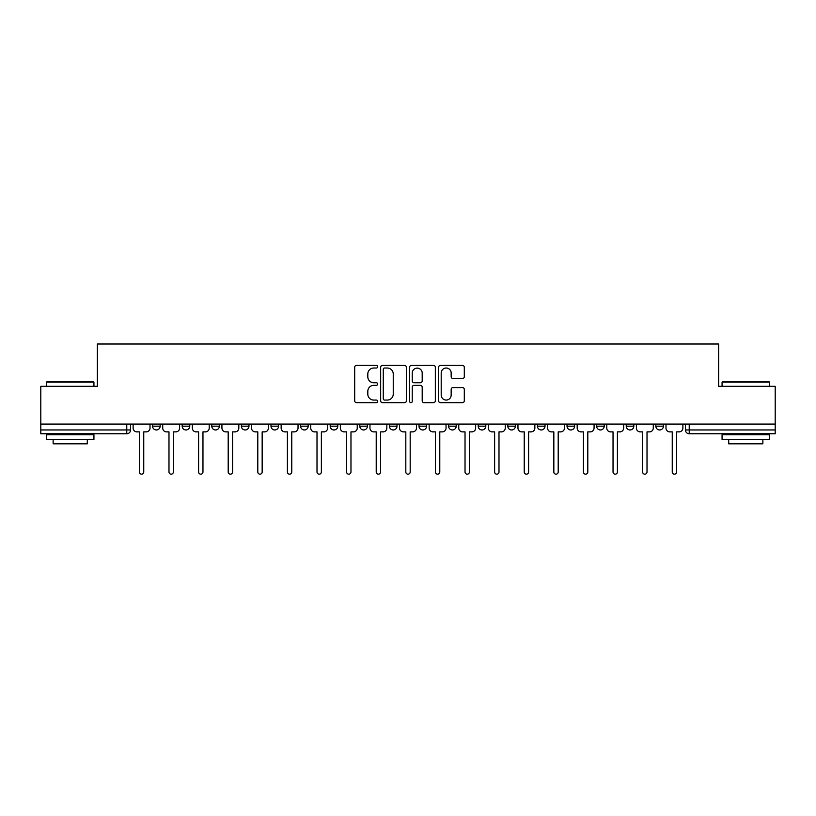<?xml version="1.0" encoding="UTF-8"?>
<svg xmlns="http://www.w3.org/2000/svg" width="816" height="816" viewBox="0 0 816 816"><rect width="100%" height="100%" fill="white"/><g stroke="black" fill="none" stroke-linecap="round" stroke-linejoin="round"><path stroke-width="1.22" d="M377.635 366.721A1.306 1.306 0 0 0 376.339 365.415L356.541 365.415A1.867 1.867 0 0 0 354.685 367.282L354.685 400.809A1.867 1.867 0 0 0 356.541 402.665L376.339 402.665A1.306 1.306 0 0 0 377.635 401.37A1.306 1.306 0 0 0 376.339 400.064L373.769 400.064A5.957 5.957 0 0 1 367.812 394.097L367.812 391.303A5.957 5.957 0 0 1 373.769 385.346L376.339 385.346A1.306 1.306 0 0 0 377.635 384.04A1.306 1.306 0 0 0 376.339 382.735L373.769 382.735A5.957 5.957 0 0 1 367.812 376.778L367.812 373.983A5.957 5.957 0 0 1 373.769 368.026L376.339 368.026A1.306 1.306 0 0 0 377.635 366.721M478.217 424.085L478.217 426.166L485.806 426.166A3.794 3.794 0 0 1 482.011 429.961A3.794 3.794 0 0 1 478.217 426.166L478.217 424.085M389.405 424.085L389.405 426.166L396.994 426.166A3.794 3.794 0 0 1 393.2 429.961A3.794 3.794 0 0 1 389.405 426.166L389.405 424.085M330.194 424.085L330.194 426.166L337.783 426.166A3.794 3.794 0 0 1 333.989 429.961A3.794 3.794 0 0 1 330.194 426.166L330.194 424.085M300.594 424.085L300.594 426.166L308.183 426.166A3.794 3.794 0 0 1 304.388 429.961A3.794 3.794 0 0 1 300.594 426.166L300.594 424.085M241.383 424.085L241.383 426.166L248.972 426.166A3.794 3.794 0 0 1 245.177 429.961A3.794 3.794 0 0 1 241.383 426.166L241.383 424.085M462.437 378.542A1.867 1.867 0 0 0 464.304 376.686L464.304 367.282A1.867 1.867 0 0 0 462.437 365.415L440.456 365.415A1.867 1.867 0 0 0 438.59 367.282L438.59 400.809A1.867 1.867 0 0 0 440.456 402.665L462.437 402.665A1.867 1.867 0 0 0 464.304 400.809L464.304 389.446A1.867 1.867 0 0 0 462.437 387.58L453.033 387.58A1.867 1.867 0 0 0 451.166 389.446L451.166 395.077A4.988 4.988 0 0 1 446.189 400.064A4.988 4.988 0 0 1 441.201 395.077L441.201 373.004A4.988 4.988 0 0 1 446.189 368.026A4.988 4.988 0 0 1 451.166 373.004L451.166 376.686A1.867 1.867 0 0 0 453.033 378.542L462.437 378.542M40.8 424.085L40.8 386.315L97.349 386.315L97.349 344.005L718.651 344.005L718.651 386.315L775.2 386.315L775.2 424.085L40.8 424.085L40.8 429.961L130.56 429.961L130.56 424.085L130.56 429.961A3.794 3.794 0 0 1 126.766 433.765L40.8 433.765L40.8 429.961M406.368 367.282A1.867 1.867 0 0 0 404.512 365.415L382.531 365.415A1.867 1.867 0 0 0 380.664 367.282L380.664 400.809A1.867 1.867 0 0 0 382.531 402.665L404.512 402.665A1.867 1.867 0 0 0 406.368 400.809L406.368 367.282M411.488 365.415L433.469 365.415A1.867 1.867 0 0 1 435.336 367.282L435.336 400.809A1.867 1.867 0 0 1 433.469 402.665L424.065 402.665A1.867 1.867 0 0 1 422.198 400.809L422.198 387.212A1.867 1.867 0 0 0 420.342 385.346L414.1 385.346A1.867 1.867 0 0 0 412.233 387.212L412.233 401.37A1.306 1.306 0 0 1 410.938 402.665A1.306 1.306 0 0 1 409.632 401.37L409.632 367.282A1.867 1.867 0 0 1 411.488 365.415M685.44 424.085L685.44 429.961L775.2 429.961L775.2 433.765L689.234 433.765A3.794 3.794 0 0 1 685.44 429.961M775.2 424.085L775.2 429.961M663.428 424.085L663.428 426.166A3.794 3.794 0 0 1 659.634 429.961A3.794 3.794 0 0 1 655.84 426.166L663.428 426.166A3.794 3.794 0 0 1 659.634 429.961M655.84 424.085L655.84 426.166M633.828 424.085L633.828 426.166A3.794 3.794 0 0 1 630.023 429.961A3.794 3.794 0 0 1 626.229 426.166L633.828 426.166M626.229 424.085L626.229 426.166M604.217 424.085L604.217 426.166A3.794 3.794 0 0 1 600.423 429.961A3.794 3.794 0 0 1 596.629 426.166L604.217 426.166M596.629 424.085L596.629 426.166M574.617 424.085L574.617 426.166A3.794 3.794 0 0 1 570.823 429.961A3.794 3.794 0 0 1 567.028 426.166L574.617 426.166M567.028 424.085L567.028 426.166M545.017 424.085L545.017 426.166A3.794 3.794 0 0 1 541.212 429.961A3.794 3.794 0 0 1 537.418 426.166A3.794 3.794 0 0 0 541.212 429.961M537.418 424.085L537.418 426.166L545.017 426.166M515.406 424.085L515.406 426.166A3.794 3.794 0 0 1 511.612 429.961A3.794 3.794 0 0 1 507.817 426.166A3.794 3.794 0 0 0 511.612 429.961M507.817 424.085L507.817 426.166L515.406 426.166M485.806 424.085L485.806 426.166A3.794 3.794 0 0 1 482.011 429.961M456.205 424.085L456.205 426.166A3.794 3.794 0 0 1 452.401 429.961A3.794 3.794 0 0 1 448.606 426.166L456.205 426.166M448.606 424.085L448.606 426.166M426.595 424.085L426.595 426.166A3.794 3.794 0 0 1 422.8 429.961A3.794 3.794 0 0 1 419.006 426.166L426.595 426.166L426.595 424.085M419.006 424.085L419.006 426.166M396.994 424.085L396.994 426.166M367.394 424.085L367.394 426.166A3.794 3.794 0 0 1 363.599 429.961A3.794 3.794 0 0 1 359.795 426.166L367.394 426.166L367.394 424.085M359.795 424.085L359.795 426.166M337.783 424.085L337.783 426.166L337.783 424.085M308.183 426.166L308.183 424.085L308.183 426.166A3.794 3.794 0 0 1 304.388 429.961M278.582 424.085L278.582 426.166A3.794 3.794 0 0 1 274.788 429.961A3.794 3.794 0 0 1 270.983 426.166A3.794 3.794 0 0 0 274.788 429.961A3.794 3.794 0 0 0 278.582 426.166L278.582 424.085M270.983 424.085L270.983 426.166L278.582 426.166M248.972 424.085L248.972 426.166M219.371 424.085L219.371 426.166A3.794 3.794 0 0 1 215.577 429.961A3.794 3.794 0 0 1 211.783 426.166A3.794 3.794 0 0 0 215.577 429.961A3.794 3.794 0 0 0 219.371 426.166L211.783 426.166L211.783 424.085M182.172 424.085L182.172 426.166L189.771 426.166L189.771 424.085L189.771 426.166A3.794 3.794 0 0 1 185.977 429.961A3.794 3.794 0 0 1 182.172 426.166A3.794 3.794 0 0 0 185.977 429.961M152.572 424.085L152.572 426.166L160.16 426.166L160.16 424.085L160.16 426.166A3.794 3.794 0 0 1 156.366 429.961A3.794 3.794 0 0 1 152.572 426.166A3.794 3.794 0 0 0 156.366 429.961M384.581 368.026A1.306 1.306 0 0 0 383.275 369.322L383.275 398.759A1.306 1.306 0 0 0 384.581 400.064L387.274 400.064A5.957 5.957 0 0 0 393.241 394.097L393.241 373.983A5.957 5.957 0 0 0 387.274 368.026L384.581 368.026M422.198 373.096A4.988 4.988 0 0 0 417.221 368.118A4.988 4.988 0 0 0 412.233 373.096L412.233 380.878A1.867 1.867 0 0 0 414.1 382.735L420.342 382.735A1.867 1.867 0 0 0 422.198 380.878L422.198 373.096M133.12 428.063L133.12 424.085L133.12 428.063A3.794 3.794 48.4 0 0 136.915 431.868L139.383 431.868L139.383 471.995A2.183 2.183 48.4 0 0 141.566 474.178A2.183 2.183 48.4 0 0 143.749 471.995L143.749 431.868L146.217 431.868A3.794 3.794 48.4 0 0 150.011 428.063L150.011 424.085M136.915 431.868L139.383 431.868L139.383 471.995M143.749 471.995L143.749 431.868L146.217 431.868M162.721 428.063L162.721 424.085L162.721 428.063A3.794 3.794 48.4 0 0 166.525 431.868L168.983 431.868L168.983 471.995A2.183 2.183 48.4 0 0 171.166 474.178A2.183 2.183 48.4 0 0 173.349 471.995L173.349 431.868L175.817 431.868A3.794 3.794 48.4 0 0 179.612 428.063L179.612 424.085M192.331 428.063L192.331 424.085L192.331 428.063A3.794 3.794 48.4 0 0 196.126 431.868L198.594 431.868L198.594 471.995A2.183 2.183 48.4 0 0 200.777 474.178A2.183 2.183 48.4 0 0 202.96 471.995L202.96 431.868L205.428 431.868A3.794 3.794 48.4 0 0 209.222 428.063L209.222 424.085M166.525 431.868L168.983 431.868L168.983 471.995M173.349 471.995L173.349 431.868L175.817 431.868M196.126 431.868L198.594 431.868L198.594 471.995M202.96 471.995L202.96 431.868L205.428 431.868M46.492 382.143L47.063 381.572L93.361 381.572L93.932 382.143L46.492 382.143L46.492 386.315M93.932 439.457L46.492 439.457L46.492 434.714L93.932 434.714L93.932 439.457M87.292 439.457L87.292 443.822L53.132 443.822L53.132 439.457M722.068 382.143L722.639 381.572L768.937 381.572L769.508 382.143L722.068 382.143L722.068 386.315M769.508 439.457L722.068 439.457L722.068 434.714L769.508 434.714L769.508 439.457M762.868 439.457L762.868 443.822L728.708 443.822L728.708 439.457M221.932 428.063L221.932 424.085L221.932 428.063A3.794 3.794 48.4 0 0 225.726 431.868L228.194 431.868L228.194 471.995A2.183 2.183 48.4 0 0 230.377 474.178A2.183 2.183 48.4 0 0 232.56 471.995L232.56 431.868L235.028 431.868A3.794 3.794 48.4 0 0 238.823 428.063L238.823 424.085M251.532 428.063L251.532 424.085L251.532 428.063A3.794 3.794 48.4 0 0 255.337 431.868L257.795 431.868L257.795 471.995A2.183 2.183 48.4 0 0 259.978 474.178A2.183 2.183 48.4 0 0 262.16 471.995L262.16 431.868L264.629 431.868A3.794 3.794 48.4 0 0 268.423 428.063L268.423 424.085M281.143 428.063L281.143 424.085L281.143 428.063A3.794 3.794 48.4 0 0 284.937 431.868L287.405 431.868L287.405 471.995A2.183 2.183 48.4 0 0 289.588 474.178A2.183 2.183 48.4 0 0 291.771 471.995L291.771 431.868L294.239 431.868A3.794 3.794 48.4 0 0 298.034 428.063L298.034 424.085M225.726 431.868L228.194 431.868L228.194 471.995M232.56 471.995L232.56 431.868L235.028 431.868M255.337 431.868L257.795 431.868L257.795 471.995M262.16 471.995L262.16 431.868L264.629 431.868M284.937 431.868L287.405 431.868L287.405 471.995M291.771 471.995L291.771 431.868L294.239 431.868M310.743 428.063L310.743 424.085L310.743 428.063A3.794 3.794 48.4 0 0 314.537 431.868L317.006 431.868L317.006 471.995A2.183 2.183 48.4 0 0 319.189 474.178A2.183 2.183 48.4 0 0 321.371 471.995L321.371 431.868L323.84 431.868A3.794 3.794 48.4 0 0 327.634 428.063L327.634 424.085M314.537 431.868L317.006 431.868L317.006 471.995M321.371 471.995L321.371 431.868L323.84 431.868M340.343 428.063L340.343 424.085L340.343 428.063A3.794 3.794 48.4 0 0 344.148 431.868L346.606 431.868L346.606 471.995A2.183 2.183 48.4 0 0 348.789 474.178A2.183 2.183 48.4 0 0 350.972 471.995L350.972 431.868L353.44 431.868A3.794 3.794 48.4 0 0 357.235 428.063L357.235 424.085M344.148 431.868L346.606 431.868L346.606 471.995M350.972 471.995L350.972 431.868L353.44 431.868M369.954 428.063L369.954 424.085L369.954 428.063A3.794 3.794 48.4 0 0 373.748 431.868L376.217 431.868L376.217 471.995A2.183 2.183 48.4 0 0 378.4 474.178A2.183 2.183 48.4 0 0 380.582 471.995L380.582 431.868L383.041 431.868A3.794 3.794 48.4 0 0 386.845 428.063L386.845 424.085M373.748 431.868L376.217 431.868L376.217 471.995M380.582 471.995L380.582 431.868L383.041 431.868M399.554 428.063L399.554 424.085L399.554 428.063A3.794 3.794 48.4 0 0 403.349 431.868L405.817 431.868L405.817 471.995A2.183 2.183 48.4 0 0 408 474.178A2.183 2.183 48.4 0 0 410.183 471.995L410.183 431.868L412.651 431.868A3.794 3.794 48.4 0 0 416.446 428.063L416.446 424.085M403.349 431.868L405.817 431.868L405.817 471.995M410.183 471.995L410.183 431.868L412.651 431.868M429.155 428.063L429.155 424.085L429.155 428.063A3.794 3.794 48.4 0 0 432.959 431.868L435.418 431.868L435.418 471.995A2.183 2.183 48.4 0 0 437.6 474.178A2.183 2.183 48.4 0 0 439.783 471.995L439.783 431.868L442.252 431.868A3.794 3.794 48.4 0 0 446.046 428.063L446.046 424.085M432.959 431.868L435.418 431.868L435.418 471.995M439.783 471.995L439.783 431.868L442.252 431.868M458.765 428.063L458.765 424.085L458.765 428.063A3.794 3.794 48.4 0 0 462.56 431.868L465.028 431.868L465.028 471.995A2.183 2.183 48.4 0 0 467.211 474.178A2.183 2.183 48.4 0 0 469.394 471.995L469.394 431.868L471.852 431.868A3.794 3.794 48.4 0 0 475.657 428.063L475.657 424.085M462.56 431.868L465.028 431.868L465.028 471.995M469.394 471.995L469.394 431.868L471.852 431.868M488.366 428.063L488.366 424.085L488.366 428.063A3.794 3.794 48.4 0 0 492.16 431.868L494.629 431.868L494.629 471.995A2.183 2.183 48.4 0 0 496.811 474.178A2.183 2.183 48.4 0 0 498.994 471.995L498.994 431.868L501.463 431.868A3.794 3.794 48.4 0 0 505.257 428.063L505.257 424.085M492.16 431.868L494.629 431.868L494.629 471.995M498.994 471.995L498.994 431.868L501.463 431.868M517.966 428.063L517.966 424.085L517.966 428.063A3.794 3.794 48.4 0 0 521.761 431.868L524.229 431.868L524.229 471.995A2.183 2.183 48.4 0 0 526.412 474.178A2.183 2.183 48.4 0 0 528.595 471.995L528.595 431.868L531.063 431.868A3.794 3.794 48.4 0 0 534.857 428.063L534.857 424.085M521.761 431.868L524.229 431.868L524.229 471.995M528.595 471.995L528.595 431.868L531.063 431.868M547.577 428.063L547.577 424.085L547.577 428.063A3.794 3.794 48.4 0 0 551.371 431.868L553.84 431.868L553.84 471.995A2.183 2.183 48.4 0 0 556.022 474.178A2.183 2.183 48.4 0 0 558.205 471.995L558.205 431.868L560.663 431.868A3.794 3.794 48.4 0 0 564.468 428.063L564.468 424.085M551.371 431.868L553.84 431.868L553.84 471.995M558.205 471.995L558.205 431.868L560.663 431.868M577.177 428.063L577.177 424.085L577.177 428.063A3.794 3.794 48.4 0 0 580.972 431.868L583.44 431.868L583.44 471.995A2.183 2.183 48.4 0 0 585.623 474.178A2.183 2.183 48.4 0 0 587.806 471.995L587.806 431.868L590.274 431.868A3.794 3.794 48.4 0 0 594.068 428.063L594.068 424.085M580.972 431.868L583.44 431.868L583.44 471.995M587.806 471.995L587.806 431.868L590.274 431.868M606.778 428.063L606.778 424.085L606.778 428.063A3.794 3.794 48.4 0 0 610.572 431.868L613.04 431.868L613.04 471.995A2.183 2.183 48.4 0 0 615.223 474.178A2.183 2.183 48.4 0 0 617.406 471.995L617.406 431.868L619.874 431.868A3.794 3.794 48.4 0 0 623.669 428.063L623.669 424.085M610.572 431.868L613.04 431.868L613.04 471.995M617.406 471.995L617.406 431.868L619.874 431.868M636.388 428.063L636.388 424.085L636.388 428.063A3.794 3.794 48.4 0 0 640.183 431.868L642.651 431.868L642.651 471.995A2.183 2.183 48.4 0 0 644.834 474.178A2.183 2.183 48.4 0 0 647.017 471.995L647.017 431.868L649.475 431.868A3.794 3.794 48.4 0 0 653.279 428.063L653.279 424.085M640.183 431.868L642.651 431.868L642.651 471.995M647.017 471.995L647.017 431.868L649.475 431.868M665.989 428.063L665.989 424.085L665.989 428.063A3.794 3.794 48.4 0 0 669.783 431.868L672.251 431.868L672.251 471.995A2.183 2.183 48.4 0 0 674.434 474.178A2.183 2.183 48.4 0 0 676.617 471.995L676.617 431.868L679.085 431.868A3.794 3.794 48.4 0 0 682.88 428.063L682.88 424.085M669.783 431.868L672.251 431.868L672.251 471.995M676.617 471.995L676.617 431.868L679.085 431.868M126.766 424.085L126.766 433.765M689.234 424.085L689.234 433.765M93.932 386.315L93.932 382.143M83.12 434.714L83.12 433.765M57.314 434.714L57.314 433.765M769.508 386.315L769.508 382.143M758.686 434.714L758.686 433.765M732.88 434.714L732.88 433.765"/></g></svg>
